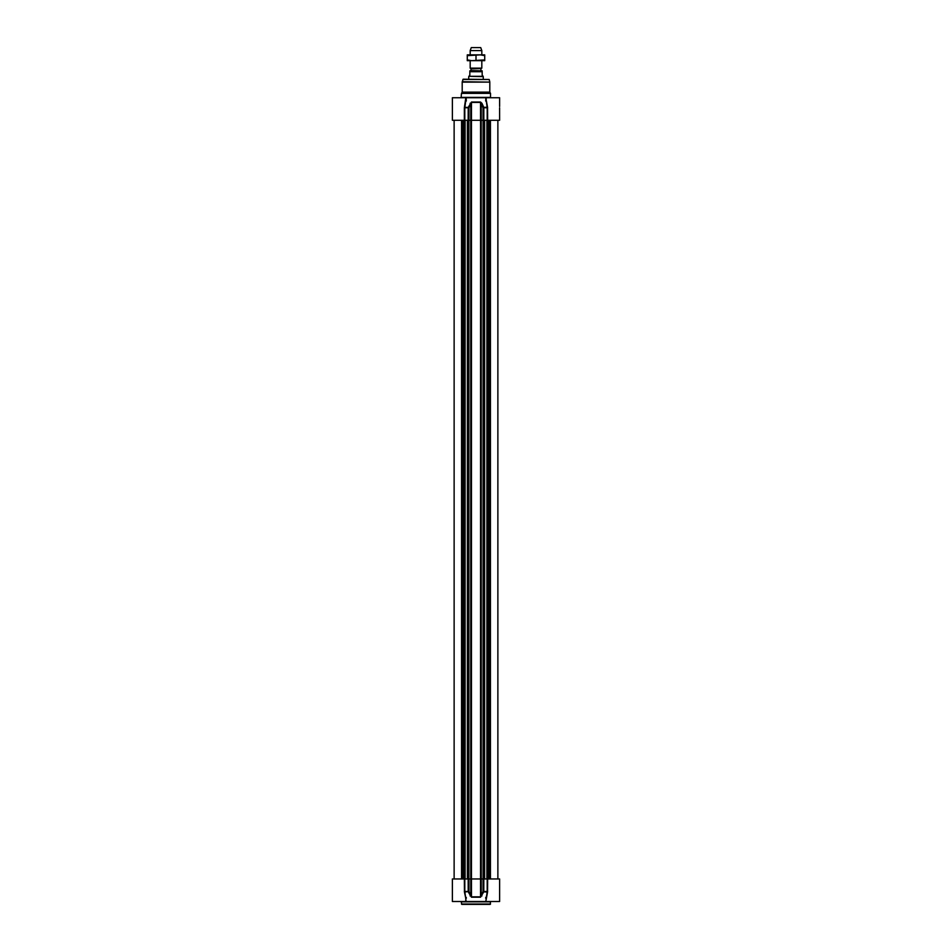 <?xml version="1.0" encoding="UTF-8"?>
<svg xmlns="http://www.w3.org/2000/svg" width="952" height="952" viewBox="0 0 952 952"><rect width="100%" height="100%" fill="white"/><g stroke="black" fill="none" stroke-linecap="round" stroke-linejoin="round"><path stroke-width="1.43" d="M461.47 901.853L490.53 901.853L490.173 904.4L461.827 904.4L461.101 901.496M464.35 878.97L464.445 892.048L468.943 891.477L468.943 878.97L452.378 878.97L452.378 901.496L466.123 901.496L464.802 891.477L464.802 878.97M486.365 901.496L499.622 901.496L499.622 878.97L487.198 878.97L487.198 891.477L485.877 901.496L465.635 901.496L465.825 899.557M468.17 878.97L468.205 891.857L471.49 897.212L480.51 897.212L483.794 891.857L487.555 892.048L487.65 878.97M468.943 878.97L470.776 878.97L470.776 895.546L468.943 891.477L464.35 891.477M487.198 878.97L483.057 878.97L483.057 891.477L483.794 891.857L483.83 878.97M487.65 891.477L483.057 891.477L481.224 895.546L481.224 878.97L483.057 878.97M471.49 897.212L471.466 878.97L480.534 878.97L480.534 896.832L471.466 896.832L470.776 895.546L470.062 895.927M481.938 895.927L481.224 895.546L480.51 897.212M480.51 102.031L480.534 120.273L481.224 120.273L481.26 878.97L480.534 878.97L480.546 120.273L471.466 120.273L471.466 102.411L480.534 102.411L483.057 107.754L483.057 120.273L481.224 120.273L481.224 103.685L481.938 103.304L480.51 102.031L471.49 102.031L468.205 107.386L464.885 107.386L466.123 97.747L466.313 100.983M464.35 120.273L464.35 107.754L465.825 97.747L452.378 97.747L452.378 120.273L464.802 120.273L464.802 107.754L468.943 107.754L470.776 103.685L470.776 120.273L471.466 120.273L471.454 878.97L470.776 878.97L470.74 120.273L468.943 120.273L468.943 107.754L468.205 107.386L468.17 120.273L468.943 120.273M485.687 898.26L485.77 897.355M466.23 897.355L466.313 898.26M486.174 899.557L487.555 892.048M464.445 892.048L465.802 898.45M465.73 897.546L464.457 892.072M486.793 894.594L486.27 897.546M486.198 898.45L485.877 901.496M485.687 100.983L485.877 97.747L487.198 107.754L487.198 120.273L499.622 120.273L499.598 107.79M461.47 93.379L462.196 92.13L489.804 92.13L490.53 93.379L461.47 93.379L461.101 97.747M462.85 79.48L489.149 79.48L463.196 79.206L462.244 81.741A1.452 1.452 0 0 0 462.196 82.11L462.196 92.13M483.057 120.273L487.198 120.273M465.635 97.747L486.365 97.747M487.65 120.273L487.555 107.195L483.794 107.386L481.938 103.304M464.802 120.273L468.17 120.273M483.83 120.273L483.83 107.754L483.057 107.754L487.65 107.754M470.062 103.304L470.776 103.685L471.49 102.031M485.877 97.747L499.622 97.747L499.622 106.457M486.198 100.793L486.27 101.697M465.73 101.697L465.802 100.793M487.555 107.195L486.174 99.865M471.097 70.567L481.2 70.853L470.8 70.853L471.097 68.841L470.181 68.151L481.819 68.151L481.819 60.678M482.176 70.853L469.824 70.853L482.176 70.853L482.176 71.721L482.176 70.853M469.824 75.065L468.919 76.303L483.08 76.303L482.176 75.065L482.176 71.721L469.824 71.721L469.824 70.853L469.824 75.065M468.919 76.303L483.271 76.624L483.271 79.206M468.729 76.624L468.729 79.206M481.819 50.599L480.724 47.6L471.276 47.6L470.181 50.599L481.819 50.599L481.819 54.871M470.181 50.599L470.181 54.871M470.181 60.678L470.181 68.151M484.723 60.678L467.277 60.678L467.277 59.905L471.645 60.678L484.723 59.905L484.723 60.678M467.277 54.871L484.723 54.871L484.723 55.644L480.355 54.871L467.277 55.644L467.277 54.871M484.723 59.905L484.723 55.644M476 59.905L476 55.644M467.277 59.905L467.277 55.644M490.53 904.031L461.47 904.031M462.196 82.11L489.804 82.11L489.804 92.13M462.244 81.741L489.804 82.11M490.53 93.379L490.53 97.378L461.47 97.378M468.884 120.273L468.884 878.97M468.622 120.273L468.622 878.97M467.765 120.273L467.765 878.97M467.444 120.273L467.444 878.97M465.088 120.273L465.088 878.97M464.885 120.273L464.885 878.97M464.255 120.273L464.255 878.97L464.267 120.273M463.993 120.273L463.993 878.97M463.791 120.273L463.791 878.97M463.303 120.273L463.303 878.97M462.874 120.273L462.874 878.97M461.565 120.273L461.565 878.97M490.435 120.273L490.435 878.97M489.126 120.273L489.126 878.97M488.697 120.273L488.697 878.97M488.209 120.273L488.209 878.97M488.007 120.273L488.007 878.97M487.745 120.273L487.745 878.97L487.733 120.273M487.115 120.273L487.115 878.97M486.912 120.273L486.912 878.97M484.556 120.273L484.556 878.97M484.235 120.273L484.235 878.97M483.378 120.273L483.378 878.97M483.116 878.97L483.116 120.273M471.097 68.841L481.046 68.592L470.954 68.592M489.149 79.48L489.756 81.741M486.174 97.747L486.174 99.71M467.396 878.97L467.396 120.273M454.128 878.97L454.128 120.273M497.872 878.97L497.872 120.273M484.604 878.97L484.604 120.273M480.903 70.567L480.903 68.841M481.046 68.592L481.819 68.151"/></g></svg>

